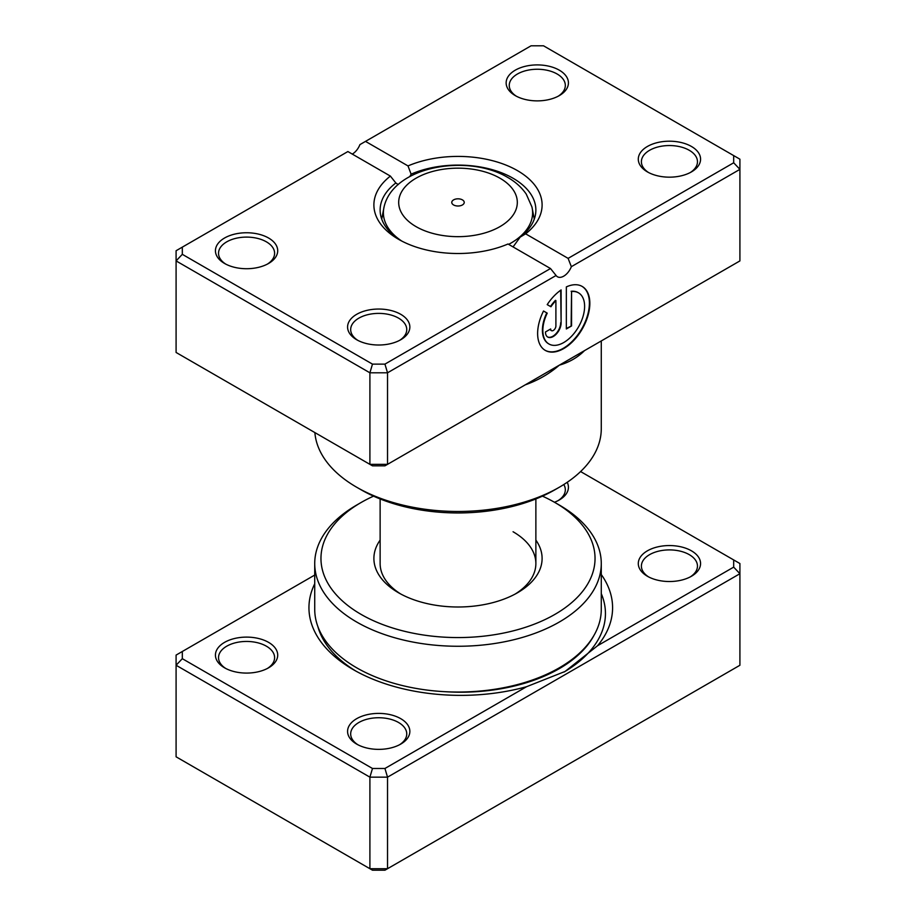 <?xml version="1.0" encoding="UTF-8"?>
<svg xmlns="http://www.w3.org/2000/svg" width="916" height="916" viewBox="0 0 916 916"><rect width="100%" height="100%" fill="white"/><g stroke="black" fill="none" stroke-linecap="round" stroke-linejoin="round"><path stroke-width="1.37" d="M314.726 575.053L182.318 651.494L182.318 658.684L372.48 768.478L384.938 768.478L526.574 686.702A151.816 87.65 180 0 1 353.416 669.699L353.416 669.699A151.816 87.65 180 0 1 314.726 583.767M647.406 576.256L647.406 576.256A31.144 17.988 180 0 1 647.406 550.825A31.144 17.988 180 0 1 691.454 550.825A31.144 17.988 180 0 1 691.454 576.256A31.144 17.988 180 0 1 647.406 576.256M690.298 576.885A28.03 16.179 0 0 0 697.465 566.077A28.03 16.179 0 0 0 689.256 554.638A28.03 16.179 0 0 0 658.707 551.134A28.03 16.179 0 0 0 641.395 566.077A28.03 16.179 0 0 0 648.562 576.885M356.69 744.101L356.69 744.101A31.144 17.988 180 0 1 356.69 718.671A31.144 17.988 180 0 1 400.739 718.671A31.144 17.988 180 0 1 400.739 744.101A31.144 17.988 180 0 1 356.69 744.101M399.582 744.731A28.03 16.179 0 0 0 406.75 733.922A28.03 16.179 0 0 0 398.54 722.484A28.03 16.179 0 0 0 367.992 718.968A28.03 16.179 0 0 0 350.679 733.922A28.03 16.179 0 0 0 357.847 744.731M224.546 667.81L224.546 667.81A31.144 17.988 180 0 1 224.546 642.379A31.144 17.988 180 0 1 268.594 642.379A31.144 17.988 180 0 1 268.594 667.81A31.144 17.988 180 0 1 224.546 667.81M267.438 668.44A28.03 16.179 0 0 0 274.605 657.631A28.03 16.179 0 0 0 266.396 646.192A28.03 16.179 0 0 0 235.847 642.677A28.03 16.179 0 0 0 218.535 657.631A28.03 16.179 0 0 0 225.702 668.44M535.871 540.108A84.1 48.548 180 0 1 517.471 592.778A84.1 48.548 180 0 1 398.54 592.778A84.1 48.548 180 0 1 398.529 592.778A84.1 48.548 180 0 1 380.129 540.108M380.129 498.957L380.129 563.535A77.871 44.953 0 0 0 400.819 594.049M361.099 614.396A137.045 79.119 0 0 0 554.901 614.396A137.045 79.119 0 0 0 554.901 502.506L559.31 505.048A143.274 82.715 180 0 1 601.274 563.535A143.274 82.715 180 0 1 512.834 639.963A143.274 82.715 180 0 1 356.69 622.033A143.274 82.715 180 0 1 314.726 563.535A143.274 82.715 180 0 1 356.69 505.048L361.099 502.506A137.045 79.119 0 0 0 361.099 614.396M314.726 563.535L314.726 609.312A143.274 82.715 0 0 0 356.69 667.81A143.274 82.715 0 0 0 512.834 685.74A143.274 82.715 0 0 0 601.274 609.312L601.274 563.535M567.222 482.285A31.144 17.988 180 0 1 559.31 499.964A31.144 17.988 180 0 1 554.455 502.243M601.274 574.515A151.816 87.65 180 0 1 597.587 645.711L733.682 567.13L733.682 559.939L580.595 471.557M182.318 658.684L176.09 665.256L176.09 756.811L369.904 868.712L387.525 868.712L739.91 665.268L739.91 573.714L387.525 777.157L387.525 868.712L384.938 870.2L372.48 870.2L369.904 868.712L369.904 777.157L176.09 665.256L176.09 655.089L182.318 651.494M384.938 768.478L387.525 777.157L369.904 777.157L372.48 768.478M733.682 559.939L739.91 563.535L739.91 573.714L733.682 567.13M559.31 505.048L554.901 502.506A137.045 79.119 0 0 0 542.467 496.151M373.533 496.151A137.045 79.119 0 0 0 361.099 502.506M515.181 594.049A77.871 44.953 0 0 0 535.871 563.535A77.871 44.953 0 0 0 513.063 531.749M558.153 500.594A28.03 16.179 0 0 0 565.321 489.785A28.03 16.179 0 0 0 563.798 484.53M526.574 686.702L565.103 671.439L597.587 645.711M462.408 199.871A6.229 3.595 0 0 0 455.618 199.093A6.229 3.595 0 0 0 451.771 202.413A6.229 3.595 0 0 0 453.592 204.955A6.229 3.595 0 0 0 460.382 205.734A6.229 3.595 0 0 0 464.229 202.413A6.229 3.595 0 0 0 462.408 199.871M589.503 347.748A149.503 86.31 -0 0 0 589.503 347.736L559.31 365.175C549.577 373.602 538.516 380.06 526.15 384.537A143.274 82.715 180 0 1 525.36 384.777M584.03 350.908A6.229 4.477 -136.9 0 0 584.03 351.114C577.309 357.664 569.065 362.347 559.31 365.175L529.116 382.613M548.741 343.866A29.541 17.049 -60 0 1 548.524 343.74A29.541 17.049 -60 0 1 546.795 312.894L547.23 313.158A29.541 17.049 120 0 0 548.959 343.992A29.541 17.049 120 0 0 563.729 342.538A29.541 17.049 120 0 0 583.023 316.501A29.541 17.049 120 0 0 578.5 292.834A29.541 17.049 120 0 0 571.561 291.54L571.561 325.947L566.34 328.97L566.34 286.914A36.926 21.32 -60 0 1 582.187 286.445A36.926 21.32 -60 0 1 587.854 316.031A36.926 21.32 -60 0 1 563.729 348.561A36.926 21.32 -60 0 1 545.272 350.393A36.926 21.32 -60 0 1 543.52 311.005L547.23 313.158M545.054 350.255A36.926 21.32 120 0 0 563.294 348.309A36.926 21.32 120 0 0 587.351 315.974A36.926 21.32 120 0 0 581.969 286.319M561.119 322.936A11.072 6.401 -60 0 1 553.287 336.504A11.072 6.401 -60 0 1 547.745 337.054A11.072 6.401 -60 0 1 545.455 331.981L550.676 328.97A3.687 2.13 120 0 0 551.443 330.653A3.687 2.13 120 0 0 553.287 330.47A3.687 2.13 120 0 0 555.898 325.947L555.898 300.585A29.541 17.049 120 0 0 550.928 306.757L547.207 304.616A36.926 21.32 -60 0 1 561.119 289.925L561.119 322.936L560.684 290.235M547.528 336.916A11.072 6.401 120 0 0 552.852 336.252A11.072 6.401 120 0 0 560.684 322.684M551.237 330.504A3.687 2.13 -60 0 1 550.997 330.401A3.687 2.13 -60 0 1 550.276 329.199M647.406 171.899L647.406 171.899A31.144 17.988 180 0 1 647.406 146.468A31.144 17.988 180 0 1 691.454 146.468A31.144 17.988 180 0 1 691.454 171.899A31.144 17.988 180 0 1 647.406 171.899M690.298 172.54A28.03 16.179 -0 0 0 697.465 161.731A28.03 16.179 -0 0 0 689.256 150.281A28.03 16.179 -0 0 0 658.707 146.778A28.03 16.179 -0 0 0 641.395 161.731A28.03 16.179 -0 0 0 648.562 172.54M356.69 339.744L356.69 339.744A31.144 17.988 180 0 1 356.69 314.314A31.144 17.988 180 0 1 400.739 314.314A31.144 17.988 180 0 1 400.739 339.744A31.144 17.988 180 0 1 356.69 339.744M399.582 340.386A28.03 16.179 -0 0 0 406.75 329.577A28.03 16.179 -0 0 0 398.54 318.127A28.03 16.179 -0 0 0 367.992 314.623A28.03 16.179 -0 0 0 350.679 329.577A28.03 16.179 -0 0 0 357.847 340.386M224.546 263.453L224.546 263.453A31.144 17.988 180 0 1 224.546 238.023A31.144 17.988 180 0 1 268.594 238.023A31.144 17.988 180 0 1 268.594 263.453A31.144 17.988 180 0 1 224.546 263.453M267.438 264.083A28.03 16.179 -0 0 0 274.605 253.274A28.03 16.179 -0 0 0 266.396 241.835A28.03 16.179 -0 0 0 235.847 238.332A28.03 16.179 -0 0 0 218.535 253.274A28.03 16.179 -0 0 0 225.702 264.083M515.261 95.608L515.261 95.608A31.144 17.988 180 0 1 515.261 70.177A31.144 17.988 180 0 1 559.31 70.177A31.144 17.988 180 0 1 559.31 95.608A31.144 17.988 180 0 1 515.261 95.608M558.153 96.249A28.03 16.179 -0 0 0 565.321 85.44A28.03 16.179 -0 0 0 557.111 73.99A28.03 16.179 -0 0 0 526.563 70.486A28.03 16.179 -0 0 0 509.25 85.44A28.03 16.179 -0 0 0 516.418 96.249M559.31 487.243L554.901 489.785A137.045 79.119 180 0 1 361.099 489.785L356.69 487.243A143.274 82.715 -0 0 0 559.31 487.243A143.274 82.715 -0 0 0 601.274 428.757L601.274 340.947M508.002 243.999A84.1 48.548 180 0 1 398.54 239.294A84.1 48.548 180 0 1 398.529 239.294A84.1 48.548 180 0 1 390.376 176.09L347.885 151.552L182.318 247.137L182.318 254.327L372.48 364.121L384.938 364.121L550.505 268.537L508.002 243.999M513.063 246.919L520.162 237.13A77.871 44.953 -0 0 0 535.871 210.05A77.871 44.953 -0 0 0 513.063 178.254A77.871 44.953 -0 0 0 411.101 174.166L409.773 176.593M398.22 184.574L395.838 182.971A77.871 44.953 -0 0 0 380.129 210.05A77.871 44.953 -0 0 0 400.819 240.565M182.318 254.327L176.09 260.911L176.09 352.465L369.904 464.355L387.525 464.355L739.91 260.911L739.91 169.357L571.344 266.682A12.458 7.191 -60 0 1 557.489 276.781A12.458 7.191 -60 0 1 556.081 275.487L387.525 372.801L369.904 372.801L176.09 260.911L176.09 250.732L182.318 247.137M372.48 364.121L369.904 372.801L369.904 464.355L372.48 465.843L384.938 465.843L387.525 464.355L387.525 372.801L384.938 364.121M365.495 141.385L407.998 165.922A84.1 48.548 180 0 1 517.46 170.628A84.1 48.548 180 0 1 525.624 233.832L568.115 258.369L733.682 162.785L733.682 155.594L543.52 45.8L531.062 45.8L359.919 144.613A12.458 7.191 -60 0 1 352.282 154.094M733.682 155.594L739.91 159.189L739.91 169.357L733.682 162.785M314.875 432.592A143.274 82.715 -0 0 0 356.69 487.243L361.099 489.785M411.101 174.166L407.998 165.922M390.376 176.09L395.838 182.971M525.624 233.832L520.162 237.13M571.344 266.682L568.115 258.369M550.505 268.537L556.081 275.487M550.482 306.505A29.541 17.049 -60 0 1 555.462 300.322L555.898 300.585M546.795 312.894L543.52 311.005M566.34 328.455L571.561 325.947M571.126 325.695L571.561 291.54M571.126 291.288A29.541 17.049 -60 0 1 578.053 292.582A29.541 17.049 -60 0 1 578.271 292.708M594.049 635.246A139.358 80.459 180 0 1 445.142 691.695M356.003 671.153A144.671 83.528 180 0 1 317.818 626.407M601.274 593.637A144.671 83.528 180 0 1 564.073 672.023M416.059 226.63A59.311 34.247 0 0 0 499.941 226.63A59.311 34.247 0 0 0 499.941 178.196A59.311 34.247 0 0 0 416.059 178.196A59.311 34.247 0 0 0 416.059 226.63M534.268 219.119L531.933 206.947A74.608 43.075 180 0 1 508.655 244.377M401.78 241.068A74.608 43.075 180 0 1 384.067 206.947L381.732 219.119M531.933 206.947L526.265 194.135C521.673 187.425 515.49 181.86 507.727 177.429C467.858 153.636 393.319 165.853 384.067 206.947M535.871 498.957L535.871 563.535"/></g></svg>
